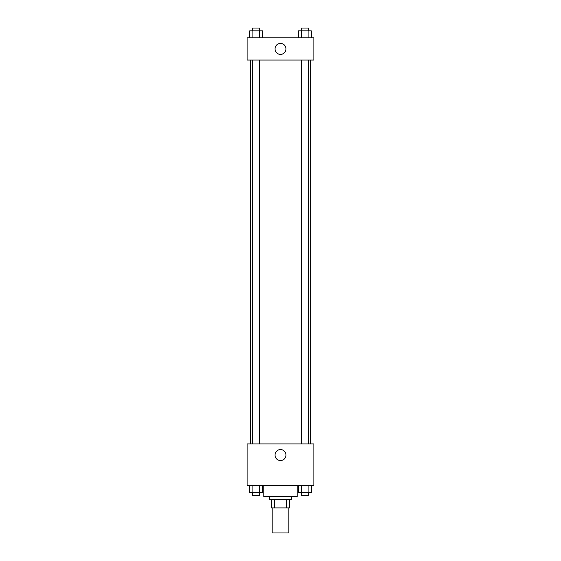 <?xml version="1.0" encoding="UTF-8"?>
<svg xmlns="http://www.w3.org/2000/svg" width="561" height="561" viewBox="0 0 561 561"><rect width="100%" height="100%" fill="white"/><g stroke="black" fill="none" stroke-linecap="round" stroke-linejoin="round"><path stroke-width="0.84" d="M272.155 507.915L272.155 532.95L288.845 532.95L288.845 507.915M286.355 499.571L286.355 507.915L271.461 507.915L271.461 499.571M286.355 507.915L289.539 507.915L289.539 499.571L289.539 507.915M291.629 496.787L291.629 499.571L269.371 499.571L269.371 496.787M274.645 499.571L274.645 507.915M263.81 485.658L263.81 496.787L297.19 496.787L297.19 485.658M313.88 485.658L247.12 485.658L247.12 443.933L313.88 443.933L313.88 485.658M280.5 460.532A5.47 5.47 0 0 1 275.76 452.327A5.47 5.47 0 0 1 285.24 452.327A5.47 5.47 0 0 1 280.5 460.532M310.429 60.041L310.429 443.933M301.39 443.933L301.39 60.041M259.61 60.041L259.61 443.933M313.88 60.041L247.12 60.041L247.12 37.783L313.88 37.783L313.88 60.041M285.97 48.912A5.47 5.47 0 0 1 277.765 53.653A5.47 5.47 0 0 1 277.765 44.179A5.47 5.47 0 0 1 285.97 48.912M311.292 37.783L311.292 30.834L298.445 30.834L298.445 37.783M308.08 30.834L308.08 37.783M301.657 30.834L301.657 37.783M301.39 30.834L301.39 28.05L308.347 28.05L308.347 30.834M262.555 37.783L262.555 30.834L249.708 30.834L249.708 37.783M259.343 30.834L259.343 37.783M252.92 30.834L252.92 37.783M252.653 30.834L252.653 28.05L259.61 28.05L259.61 30.834M311.292 485.658L311.292 492.614L298.445 492.614L298.445 485.658M308.08 485.658L308.08 492.614M301.657 485.658L301.657 492.614M308.347 492.614L308.347 495.398L301.39 495.398L301.39 492.614M262.555 485.658L262.555 492.614L249.708 492.614L249.708 485.658M259.343 485.658L259.343 492.614M252.92 485.658L252.92 492.614M259.61 492.614L259.61 495.398L252.653 495.398L252.653 492.614M250.571 60.041L250.571 443.933M308.347 443.933L308.347 60.041M252.653 60.041L252.653 443.933"/></g></svg>

